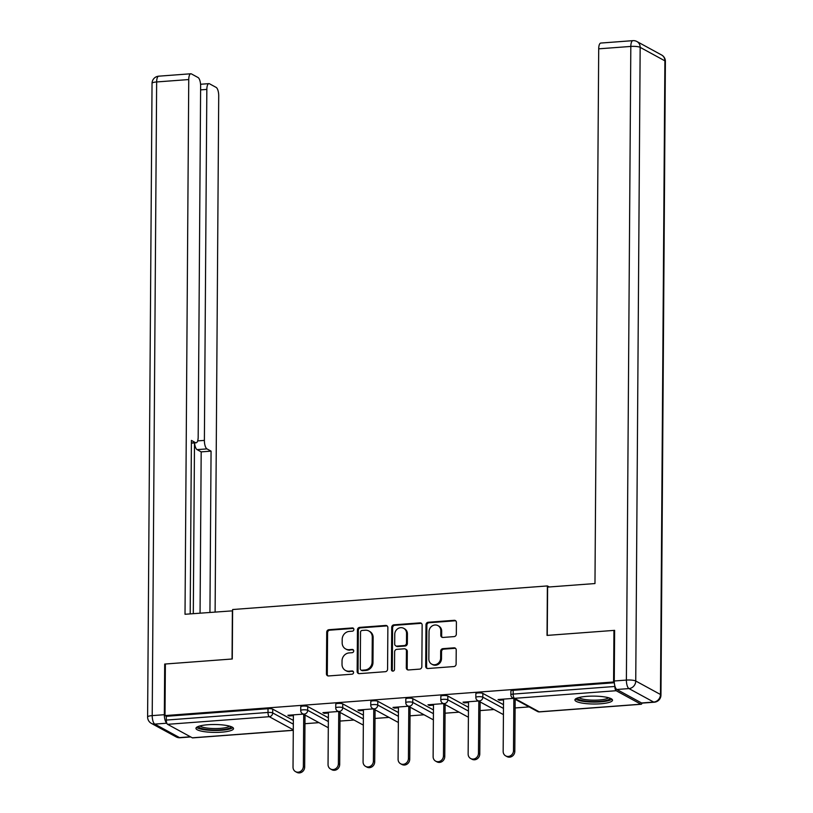 <?xml version="1.0" encoding="UTF-8"?>
<svg xmlns="http://www.w3.org/2000/svg" width="813" height="813" viewBox="0 0 813 813"><rect width="100%" height="100%" fill="white"/><g stroke="black" fill="none" stroke-linecap="round" stroke-linejoin="round"><path stroke-width="1.22" d="M353.879 629.445A1.656 1.504 -61.4 0 0 352.344 627.941L328.93 629.699A2.368 2.154 -61.4 0 0 326.714 632.179L326.42 673.794A2.368 2.154 -61.4 0 0 328.615 675.949L352.029 674.19A1.656 1.504 -61.4 0 0 352.832 671.121A1.656 1.504 -61.4 0 0 352.049 670.949L349.021 671.182A7.571 6.89 -61.4 0 1 345.444 670.42A7.571 6.89 -61.4 0 1 342.019 664.312L342.039 660.837A7.571 6.89 -61.4 0 1 349.143 652.91L352.171 652.687A1.656 1.504 -61.4 0 0 352.974 649.617A1.656 1.504 -61.4 0 0 352.202 649.445L349.163 649.678A7.571 6.89 -61.4 0 1 345.596 648.916A7.571 6.89 -61.4 0 1 342.171 642.809L342.192 639.333A7.571 6.89 -61.4 0 1 349.295 631.406L352.324 631.183A1.656 1.504 -61.4 0 0 353.879 629.445M353.523 628.429A1.656 1.504 -61.4 0 0 353.218 628.419L329.804 630.177A2.368 2.154 -61.4 0 0 327.588 632.656L327.293 674.272A2.368 2.154 -61.4 0 0 327.964 675.888M353.218 671.436A1.656 1.504 -61.4 0 0 352.923 671.426L349.021 671.182M353.37 649.933A1.656 1.504 -61.4 0 0 353.076 649.922L349.163 649.678M586.905 696.345A18.79 3.943 -179.6 0 0 574.923 699.932A18.79 3.943 -179.6 0 0 600.533 703.784A18.79 3.943 -179.6 0 0 612.514 700.196A18.79 3.943 -179.6 0 0 586.905 696.345M207.925 724.739A18.79 3.943 -179.6 0 0 195.953 728.326A18.79 3.943 -179.6 0 0 221.553 732.178A18.79 3.943 -179.6 0 0 233.534 728.59A18.79 3.943 -179.6 0 0 207.925 724.739M454.101 636.609A2.368 2.154 -61.4 0 0 456.327 634.14L456.408 622.463A2.368 2.154 -61.4 0 0 454.213 620.309L428.207 622.26A2.368 2.154 -61.4 0 0 425.992 624.74L425.697 666.355A2.368 2.154 -61.4 0 0 427.892 668.51L453.888 666.558A2.368 2.154 -61.4 0 0 456.113 664.079L456.215 649.973A2.368 2.154 -61.4 0 0 454.02 647.829L442.892 648.662A2.368 2.154 -61.4 0 0 440.676 651.142L440.626 658.134A6.321 5.762 -61.4 0 1 437.618 663.723A6.321 5.762 -61.4 0 1 431.703 664.13A6.321 5.762 -61.4 0 1 428.837 659.018L429.03 631.62A6.321 5.762 -61.4 0 1 432.038 626.03A6.321 5.762 -61.4 0 1 437.953 625.624A6.321 5.762 -61.4 0 1 440.819 630.736L440.788 635.299A2.368 2.154 -61.4 0 0 442.973 637.453L454.101 636.609M165.009 715.592L165.374 664.008L232.274 658.987L232.62 609.526L547.383 585.939L547.037 635.41L613.947 630.4L613.581 681.985L165.009 715.592L166.319 716.304L166.289 720.074L267.995 712.452L268.026 708.692L166.319 716.304M387.862 627.595A2.368 2.154 -61.4 0 0 385.677 625.451L359.671 627.392A2.368 2.154 -61.4 0 0 357.456 629.872L357.161 671.497A2.368 2.154 -61.4 0 0 359.356 673.642L385.352 671.69A2.368 2.154 -61.4 0 0 387.577 669.211L387.862 627.595M393.939 624.831L419.945 622.88A2.368 2.154 -61.4 0 1 422.14 625.024L421.845 666.65A2.368 2.154 -61.4 0 1 419.62 669.119L408.492 669.963A2.368 2.154 -61.4 0 1 406.307 667.808L406.429 650.928A2.368 2.154 -61.4 0 0 404.234 648.784L396.856 649.343A2.368 2.154 -61.4 0 0 394.64 651.813L394.508 669.384A1.656 1.504 -61.4 0 1 392.181 670.959A1.656 1.504 -61.4 0 1 391.429 669.617L391.724 627.311A2.368 2.154 -61.4 0 1 393.939 624.831L394.813 625.309L420.819 623.358L419.945 622.88M549.283 586.976L547.383 585.939M293.28 730.338L192.6 737.879A3.618 1.291 -94.3 0 1 192.305 737.808L167.58 724.322A3.618 1.291 -94.3 0 1 166.289 720.074M613.947 630.4L614.618 630.766M613.581 681.985L614.303 682.371M614.872 685.969L614.872 686.467A3.618 1.291 85.7 0 0 616.152 690.715L640.878 704.2A3.618 1.291 85.7 0 0 641.172 704.271A3.618 1.291 85.7 0 0 642.016 703.113M529.121 706.904L515.107 707.95M494.091 709.525L480.087 710.582M459.071 712.158L445.067 713.204M424.04 714.779L410.037 715.826M389.021 717.401L375.017 718.448M354.001 720.023L339.986 721.07M318.97 722.645L304.966 723.702M289.204 715.176L289.204 715.989L287.893 715.277L303.33 714.119M289.204 715.989L293.381 715.674M616.152 690.715L514.446 698.337A3.618 1.291 85.7 0 1 513.166 694.089A3.618 0.762 -179.6 0 0 510.859 694.78L510.889 691.009A3.618 0.762 0.4 0 1 513.196 690.318L513.166 694.089L614.872 686.467M614.333 682.737L513.196 690.318M268.026 708.692A3.618 0.762 0.4 0 1 272.701 709.149L293.351 720.409M482.851 693.408L482.82 697.178A3.618 0.762 0.4 0 0 478.146 696.711A3.618 0.762 -179.6 0 0 475.839 697.402L475.869 693.631A3.618 0.762 0.4 0 1 478.166 692.94A3.618 0.762 0.4 0 1 482.851 693.408L503.491 704.668M447.821 696.03L447.8 699.8A3.618 0.762 0.4 0 0 443.115 699.332A3.618 0.762 -179.6 0 0 440.819 700.023L440.839 696.253A3.618 0.762 0.4 0 1 443.146 695.562A3.618 0.762 0.4 0 1 447.821 696.03L468.471 707.29M412.801 698.652L412.77 702.422A3.618 0.762 0.4 0 0 408.096 701.965A3.618 0.762 -179.6 0 0 405.789 702.645L405.819 698.885A3.618 0.762 0.4 0 1 408.116 698.194A3.618 0.762 0.4 0 1 412.801 698.652L433.451 709.922M377.771 701.273L377.75 705.044A3.618 0.762 0.4 0 0 373.065 704.586A3.618 0.762 -179.6 0 0 370.769 705.278L370.789 701.507A3.618 0.762 0.4 0 1 373.096 700.816A3.618 0.762 0.4 0 1 377.771 701.273L398.421 712.544M342.751 703.906L342.72 707.666A3.618 0.762 0.4 0 0 338.045 707.208A3.618 0.762 -179.6 0 0 335.739 707.899L335.769 704.129A3.618 0.762 0.4 0 1 338.076 703.438A3.618 0.762 0.4 0 1 342.751 703.906L363.401 715.166M307.731 706.527L307.7 710.298A3.618 0.762 0.4 0 0 303.025 709.83A3.618 0.762 -179.6 0 0 300.719 710.521L300.749 706.751A3.618 0.762 0.4 0 1 303.046 706.06A3.618 0.762 0.4 0 1 307.731 706.527L328.381 717.788M338.36 711.497L322.913 712.655L324.224 713.367L328.411 713.052M373.38 708.875L357.933 710.023L359.244 710.745L363.431 710.43M408.4 706.243L392.964 707.401L394.275 708.113L398.461 707.808M443.431 703.621L427.984 704.78L429.294 705.491L433.481 705.176M478.451 700.999L463.014 702.158L464.325 702.869L468.501 702.554M513.481 698.377L498.034 699.526L499.345 700.247L503.532 699.932M324.224 713.367L324.235 712.554M359.244 710.745L359.255 709.932M394.275 708.113L394.275 707.3M429.294 705.491L429.305 704.678M464.325 702.869L464.325 702.056M499.345 700.247L499.355 699.434M345.596 648.916L346.47 649.394A7.571 6.89 -61.4 0 0 350.037 650.156M345.444 670.42L346.318 670.898A7.571 6.89 -61.4 0 0 349.895 671.66M387.201 625.98A2.368 2.154 -61.4 0 0 386.551 625.929L360.545 627.87A2.368 2.154 -61.4 0 0 358.33 630.349L358.035 671.965A2.368 2.154 -61.4 0 0 358.706 673.591M362.08 630.451A1.656 1.504 -61.4 0 0 360.525 632.189L360.271 668.723A1.656 1.504 -61.4 0 0 361.795 670.217L364.996 669.983A7.571 6.89 -61.4 0 0 372.1 662.056L372.273 637.087A7.571 6.89 -61.4 0 0 368.848 630.969A7.571 6.89 -61.4 0 0 365.271 630.217L362.08 630.451M361.013 670.054L361.887 670.532A1.656 1.504 -61.4 0 0 362.669 670.695L361.795 670.217M368.848 630.969L369.722 631.447A7.571 6.89 -61.4 0 1 373.147 637.565L372.974 662.534A7.571 6.89 -61.4 0 1 365.87 670.461L362.669 670.695M421.469 623.408A2.368 2.154 -61.4 0 0 420.819 623.358M405.352 649.018L406.226 649.496A2.368 2.154 -61.4 0 1 407.303 651.406L407.181 668.286A2.368 2.154 -61.4 0 0 407.852 669.902M394.813 625.309A2.368 2.154 -61.4 0 0 392.598 627.778L392.303 670.095A1.656 1.504 -61.4 0 0 392.659 671.111M406.551 633.418A6.321 5.762 -61.4 0 0 403.685 628.307A6.321 5.762 -61.4 0 0 397.77 628.713A6.321 5.762 -61.4 0 0 394.762 634.303L394.691 643.957A2.368 2.154 -61.4 0 0 396.876 646.101L404.264 645.552A2.368 2.154 -61.4 0 0 406.48 643.073L406.551 633.418L407.425 633.896A6.321 5.762 -61.4 0 0 404.559 628.784L403.685 628.307M395.758 645.868L396.632 646.345A2.368 2.154 -61.4 0 0 397.75 646.579L396.876 646.101M407.425 633.896L407.354 643.55A2.368 2.154 -61.4 0 1 405.138 646.02L397.75 646.579M437.953 625.624L438.827 626.101A6.321 5.762 -61.4 0 1 441.693 631.213L441.662 635.776A2.368 2.154 -61.4 0 0 442.323 637.392M431.703 664.13L432.577 664.607A6.321 5.762 -61.4 0 0 438.492 664.201A6.321 5.762 -61.4 0 0 441.5 658.611L440.626 658.134M455.544 648.357A2.368 2.154 -61.4 0 0 454.894 648.307L443.766 649.14A2.368 2.154 -61.4 0 0 441.55 651.62L441.5 658.611M455.737 620.847A2.368 2.154 -61.4 0 0 455.087 620.786L429.081 622.738A2.368 2.154 -61.4 0 0 426.866 625.217L426.571 666.833A2.368 2.154 -61.4 0 0 427.242 668.449M303.351 766.385L304.662 767.096A5.539 5.051 118.6 0 1 296.847 772.35L295.536 771.639A5.539 5.051 -61.4 0 0 303.351 766.385L303.716 714.332M293.391 714.861L293.026 767.157A5.539 5.051 -61.4 0 0 295.536 771.639M304.662 767.096L305.027 715.044M338.381 763.763L339.692 764.474A5.539 5.051 118.6 0 1 331.867 769.728L330.556 769.007A5.539 5.051 -61.4 0 0 338.381 763.763L338.736 711.7M328.411 712.239L328.046 764.535A5.539 5.051 -61.4 0 0 330.556 769.007M339.692 764.474L340.047 712.422M373.401 761.131L374.712 761.852A5.539 5.051 118.6 0 1 366.897 767.106L365.586 766.385A5.539 5.051 -61.4 0 0 373.401 761.131L373.767 709.078M363.441 709.617L363.076 761.913A5.539 5.051 -61.4 0 0 365.586 766.385M374.712 761.852L375.078 709.79M408.421 758.509L409.732 759.23A5.539 5.051 118.6 0 1 401.917 764.474L400.606 763.763A5.539 5.051 -61.4 0 0 408.421 758.509L408.787 706.456M398.461 706.995L398.096 759.281A5.539 5.051 -61.4 0 0 400.606 763.763M409.732 759.23L410.098 707.168M443.451 755.887L444.762 756.598A5.539 5.051 118.6 0 1 436.947 761.852L435.636 761.141A5.539 5.051 -61.4 0 0 443.451 755.887L443.817 703.834M433.481 704.363L433.126 756.659A5.539 5.051 -61.4 0 0 435.636 761.141M444.762 756.598L445.128 704.546M478.471 753.265L479.782 753.976A5.539 5.051 118.6 0 1 471.967 759.23L470.656 758.519A5.539 5.051 -61.4 0 0 478.471 753.265L478.837 701.202M468.512 701.741L468.146 754.037A5.539 5.051 -61.4 0 0 470.656 758.519M479.782 753.976L480.148 701.924M231.014 726.598A16.26 3.415 0.4 0 1 227.437 728.794A16.26 3.415 0.4 0 1 209.144 729.739A16.26 3.415 0.4 0 1 198.504 726.375M199.998 725.918A15.061 3.161 -179.6 0 0 211.197 728.438A15.061 3.161 -179.6 0 0 226.512 727.452A15.061 3.161 -179.6 0 0 229.52 726.121M196.563 727.34A18.669 3.913 -179.6 0 0 210.608 730.369A18.669 3.913 -179.6 0 0 229.317 729.119A18.669 3.913 -179.6 0 0 232.935 727.594M609.984 698.204A16.26 3.415 0.4 0 1 606.417 700.4A16.26 3.415 0.4 0 1 588.124 701.345A16.26 3.415 0.4 0 1 577.474 697.981M578.978 697.524A15.061 3.161 -179.6 0 0 590.167 700.044A15.061 3.161 -179.6 0 0 605.482 699.058A15.061 3.161 -179.6 0 0 608.5 697.727M575.543 698.946A18.669 3.913 -179.6 0 0 589.577 701.975A18.669 3.913 -179.6 0 0 608.297 700.725A18.669 3.913 -179.6 0 0 611.904 699.2M232.609 610.837L185.018 614.272L188.748 79.552L156.645 81.95L152.214 715.613L164.338 714.698L164.693 664.058L232.051 659.008L232.386 610.715M197.65 440.9L204.388 440.402L206.837 89.41L200.608 89.877M204.388 440.402A7.226 2.571 85.7 0 0 206.959 448.898L197.081 449.63A7.226 2.571 -94.3 0 1 194.571 442.902M209.937 612.402L211.065 451.134L206.959 448.898M215.11 612.016L218.717 95.893A7.226 2.571 85.7 0 0 216.146 87.398L209.5 83.78A7.226 2.571 85.7 0 0 208.911 83.637A7.226 2.571 85.7 0 0 206.837 89.41M191.38 442.963L195.506 442.648A7.226 2.571 85.7 0 0 196.096 442.79A7.226 2.571 85.7 0 0 198.179 437.018L200.628 86.026A7.226 2.571 85.7 0 0 198.057 77.53L191.421 73.912A7.226 2.571 85.7 0 0 190.831 73.77A7.226 2.571 85.7 0 0 188.748 79.552M195.506 442.648L191.401 440.412L190.191 613.876M165.364 664.424L164.693 664.058M164.338 714.698A7.226 2.571 85.7 0 0 166.767 723.103M193.301 613.652L194.49 442.912M200.059 613.144L201.187 451.876L197.081 449.63M201.187 451.876L211.065 451.134M616.833 689.485L641.559 702.971L653.682 702.066L628.957 688.581L616.833 689.485A7.226 2.571 -94.3 0 1 614.262 680.989L614.618 630.349L547.261 635.39L547.606 587.098L594.974 583.551L598.703 48.831A7.226 2.571 -94.3 0 1 600.787 43.059L632.89 40.65A7.226 2.571 85.7 0 0 630.817 46.432L598.703 48.831M654.272 702.208A7.226 7.226 0 0 0 660.959 695.054A7.226 1.514 -179.6 0 0 660.471 694.495L664.892 60.843L640.166 47.357L635.746 681.009L660.471 694.495A7.226 6.585 -61.4 0 1 653.682 702.066A7.226 2.571 85.7 0 0 654.272 702.208L642.148 703.113A7.226 2.571 -94.3 0 1 641.559 702.971M513.501 750.643L514.812 751.354A5.539 5.051 118.6 0 1 506.987 756.608L505.676 755.887A5.539 5.051 -61.4 0 0 513.501 750.643L513.857 698.58M503.532 699.119L503.166 751.415A5.539 5.051 -61.4 0 0 505.676 755.887M514.812 751.354L515.168 699.302M353.218 628.419L352.344 627.941M352.923 671.426L352.049 670.949M353.076 649.922L352.202 649.445M192.305 737.808L293.28 730.247M293.29 729.8L269.286 716.7L167.58 724.322M272.701 709.149L272.68 712.92A3.618 3.293 -61.4 0 1 269.286 716.7A3.618 1.291 -94.3 0 1 267.995 712.452A3.618 0.762 0.4 0 1 272.68 712.92L293.33 724.18M510.859 694.78A3.618 3.618 0 0 0 512.749 697.971A3.618 3.293 118.6 0 0 514.446 698.337L539.182 711.822L640.878 704.2M512.749 697.971L537.474 711.466A3.618 3.293 118.6 0 0 539.182 711.822A3.618 1.291 85.7 0 0 539.476 711.893L641.172 704.271M328.35 721.558L307.7 710.298A3.618 3.293 -61.4 0 1 304.306 714.078A3.618 3.293 118.6 0 1 302.599 713.723L327.324 727.208A3.618 3.618 0 0 0 328.31 727.574M328.31 727.544A3.618 3.293 118.6 0 1 327.324 727.208M335.739 707.899A3.618 3.618 0 0 0 337.629 711.09A3.618 3.293 118.6 0 0 339.336 711.456A3.618 3.293 -61.4 0 0 342.72 707.666L363.37 718.936M370.769 705.278A3.618 3.618 0 0 0 372.649 708.469A3.618 3.293 118.6 0 0 374.356 708.834A3.618 3.293 -61.4 0 0 377.75 705.044L398.4 716.314M405.789 702.645A3.618 3.618 0 0 0 407.669 705.847A3.618 3.293 118.6 0 0 409.376 706.212A3.618 3.293 -61.4 0 0 412.77 702.422L433.42 713.682M440.819 700.023A3.618 3.618 0 0 0 442.699 703.225A3.618 3.293 118.6 0 0 444.406 703.58A3.618 3.293 -61.4 0 0 447.8 699.8L468.44 711.06M475.839 697.402A3.618 3.618 0 0 0 477.719 700.603A3.618 3.293 118.6 0 0 479.426 700.958A3.618 3.293 -61.4 0 0 482.82 697.178L503.471 708.438M363.33 724.911A3.618 3.293 118.6 0 1 362.354 724.586A3.618 3.618 0 0 0 363.33 724.942M398.36 722.29A3.618 3.293 118.6 0 1 397.374 721.954A3.618 3.618 0 0 0 398.36 722.32M433.38 719.668A3.618 3.293 118.6 0 1 432.404 719.332A3.618 3.618 0 0 0 433.38 719.698M468.4 717.046A3.618 3.293 118.6 0 1 467.424 716.71A3.618 3.618 0 0 0 468.4 717.076M503.43 714.414A3.618 3.293 118.6 0 1 502.444 714.088A3.618 3.618 0 0 0 503.43 714.444M327.293 674.272L326.42 673.794M327.588 632.656L326.714 632.179M329.804 630.177L328.93 629.699M358.035 671.965L357.161 671.497M358.33 630.349L357.456 629.872M360.545 627.87L359.671 627.392M386.551 625.929L385.677 625.451M365.87 670.461L364.996 669.983M372.974 662.534L372.1 662.056M373.147 637.565L372.273 637.087M407.181 668.286L406.307 667.808M407.303 651.406L406.429 650.928M392.303 670.095L391.429 669.617M392.598 627.778L391.724 627.311M405.138 646.02L404.264 645.552M407.354 643.55L406.48 643.073M441.662 635.776L440.788 635.299M441.693 631.213L440.819 630.736M441.55 651.62L440.676 651.142M443.766 649.14L442.892 648.662M454.894 648.307L454.02 647.829M426.571 666.833L425.697 666.355M426.866 625.217L425.992 624.74M429.081 622.738L428.207 622.26M455.087 620.786L454.213 620.309M166.807 723.204L154.795 724.109L179.521 737.594L190.405 736.781M158.728 76.178A7.226 7.226 0 0 0 152.041 83.333A7.226 1.514 -179.6 0 1 156.645 81.95A7.226 2.571 -94.3 0 1 158.728 76.178L190.831 73.77M180.11 737.737A7.226 2.571 -94.3 0 1 179.521 737.594A7.226 6.585 -61.4 0 1 176.106 736.873A7.226 7.226 0 0 0 180.11 737.737L190.709 736.944M147.61 716.985A7.226 7.226 0 0 0 151.381 723.387A7.226 6.585 118.6 0 0 154.795 724.109A7.226 2.571 -94.3 0 1 152.214 715.613A7.226 1.514 -179.6 0 0 147.61 716.985L152.041 83.333M614.262 680.989L626.386 680.085L630.817 46.432A7.226 1.514 -179.6 0 1 640.166 47.357A7.226 6.585 -61.4 0 0 636.894 41.514L661.619 54.999A7.226 6.585 118.6 0 1 664.892 60.843A7.226 1.514 -179.6 0 1 665.39 61.392A7.226 7.226 0 0 0 661.619 54.999M626.386 680.085A7.226 2.571 85.7 0 0 628.957 688.581A7.226 6.585 118.6 0 0 635.746 681.009A7.226 1.514 -179.6 0 0 626.386 680.085M300.719 710.521A3.618 3.618 0 0 0 302.599 713.723M337.629 711.09L362.354 724.586M372.649 708.469L397.374 721.954M407.669 705.847L432.404 719.332M442.699 703.225L467.424 716.71M477.719 700.603L502.444 714.088M537.474 711.466A3.618 3.618 0 0 0 539.476 711.893M176.106 736.873L151.381 723.387M196.096 442.79L191.38 443.146M208.911 83.637L200.567 84.257M636.894 41.514A7.226 7.226 0 0 0 632.89 40.65M660.959 695.054L665.39 61.392"/></g></svg>
